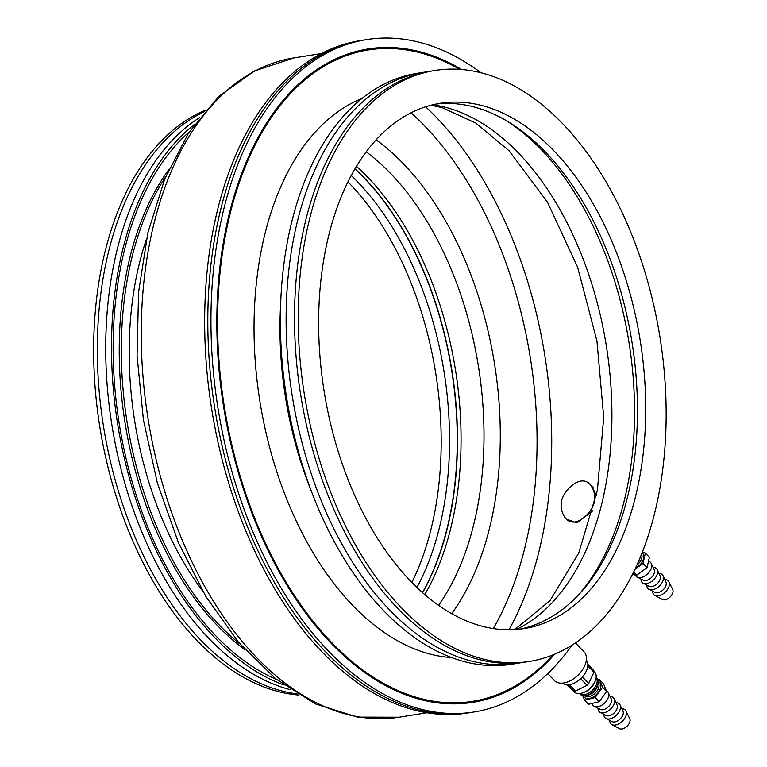 <?xml version="1.0" encoding="UTF-8"?>
<svg xmlns="http://www.w3.org/2000/svg" width="767" height="767" viewBox="0 0 767 767"><rect width="100%" height="100%" fill="white"/><g stroke="black" fill="none" stroke-linecap="round" stroke-linejoin="round"><path stroke-width="1.15" d="M547.715 673.608L554.436 680.588A20.613 12.464 -43.9 0 0 571.108 680.319A20.613 12.464 -43.9 0 0 585.624 663.445A20.613 12.464 -43.9 0 0 584.128 651.979L575.394 642.919M521.378 662.621A299.226 180.082 -99.1 0 1 517.198 663.369L511.426 664.289A299.226 180.082 -99.1 0 1 286.522 397.114A299.226 180.082 -99.1 0 1 417.286 73.277L423.058 72.366A299.226 180.082 -99.1 0 1 427.267 71.782M517.198 663.369A299.226 180.082 -99.1 0 1 292.285 396.194A299.226 180.082 -99.1 0 1 423.058 72.366M529.259 661.451L525.587 662.036A299.226 180.082 -99.1 0 1 300.683 394.861A299.226 180.082 -99.1 0 1 431.447 71.024L435.119 70.439A299.226 180.082 -99.1 0 1 612.171 192.738A299.226 180.082 -99.1 0 1 659.831 488.646A299.226 180.082 -99.1 0 1 529.259 661.451A299.226 180.082 -99.1 0 1 304.346 394.276A299.226 180.082 -99.1 0 1 435.119 70.439M597.723 211.98A265.986 160.073 -99.1 0 1 640.09 475.013A265.986 160.073 -99.1 0 1 524.034 628.614A265.986 160.073 -99.1 0 1 324.105 391.122A265.986 160.073 -99.1 0 1 440.344 103.277A265.986 160.073 -99.1 0 1 597.723 211.98M436.183 104.034A265.986 160.073 -99.1 0 1 589.372 213.312A265.986 160.073 -99.1 0 1 519.834 629.189M592.929 510.717L576.889 522.921L566.267 519.086M591.654 486.019L596.39 495.367M473.862 712.016L467.563 713.022A340.452 204.894 -99.1 0 1 211.673 409.032A340.452 204.894 -99.1 0 1 360.452 40.584L363.606 40.085A340.452 204.894 80.9 0 0 214.818 408.533A340.452 204.894 80.9 0 0 470.717 712.524A340.452 204.894 -99.1 0 1 214.818 408.533A340.452 204.894 -99.1 0 1 363.606 40.085L366.751 39.587A340.452 204.894 80.9 0 0 217.962 408.034A340.452 204.894 80.9 0 0 473.862 712.016A340.452 204.894 80.9 0 0 572.096 645.066M354.977 168.999A269.974 162.47 -99.1 0 1 440.498 551.214A269.974 162.47 -99.1 0 1 422.464 592.67M587.848 664.327L593.811 670.511A15.963 9.645 136.1 0 1 593.917 672.247L588.73 683.531A15.963 9.645 136.1 0 1 587.004 685.295L575.547 691.077A15.963 9.645 136.1 0 1 573.706 691.096L566.64 684.768M587.81 665.909L593.917 672.247M582.393 676.954L588.73 683.531M580.667 678.718L587.004 685.295M569.373 684.672L575.547 691.077M567.647 684.806L573.706 691.096M562.46 683.119A16.625 10.048 -43.9 0 0 580.983 678.421A16.625 10.048 -43.9 0 0 586.362 660.09M571.31 688.996L574.004 691.786A14.295 8.648 -43.9 0 0 582.143 693.052A14.295 8.648 -43.9 0 0 595.556 680.137A14.295 8.648 -43.9 0 0 594.598 671.95L593.898 671.221M582.143 693.052L583.083 692.774A12.962 7.843 -43.9 0 0 595.24 681.058L595.556 680.137M652.775 591.261A9.971 6.031 -43.9 0 0 654.826 595.403L662.372 599.478A7.315 4.42 -43.9 0 0 668.834 598.087A7.315 4.42 -43.9 0 0 672.717 589.507L668.929 581.817A9.971 6.031 -43.9 0 0 664.864 579.612M654.826 595.403A9.971 6.031 -43.9 0 0 663.637 593.505A9.971 6.031 -43.9 0 0 668.929 581.817M646.897 585.163A9.971 6.031 -43.9 0 0 649.016 589.344L655.047 592.431A7.728 4.669 -43.9 0 0 661.816 590.926A7.728 4.669 -43.9 0 0 665.948 581.932L663.081 575.787A9.971 6.031 -43.9 0 0 658.987 573.515M634.836 569.43L643.024 563.39A13.029 7.881 -43.9 0 0 643.062 563.342L645.335 553.103A13.029 7.881 -43.9 0 0 645.315 553.065L642.334 552.077M649.016 589.344A9.971 6.031 -43.9 0 0 657.75 587.407A9.971 6.031 -43.9 0 0 663.081 575.787M632.689 573.86L636.725 575.192A13.029 7.881 -43.9 0 0 636.773 575.173L647.07 567.59A13.029 7.881 -43.9 0 0 647.108 567.532L649.381 557.293A13.029 7.881 -43.9 0 0 649.361 557.254L645.315 553.065M636.725 575.192L633.619 571.971M636.773 575.173L633.638 571.923M647.07 567.59L643.024 563.39M647.108 567.532L643.062 563.342M649.381 557.293L645.335 553.103M641.02 579.056A9.971 6.031 -43.9 0 0 643.139 583.236L649.17 586.324A7.728 4.669 -43.9 0 0 655.938 584.828A7.728 4.669 -43.9 0 0 660.061 575.825L657.204 569.689A9.971 6.031 -43.9 0 0 653.11 567.407M643.139 583.236A9.971 6.031 -43.9 0 0 651.873 581.3A9.971 6.031 -43.9 0 0 657.204 569.689M634.338 574.406L636.255 576.401A9.971 6.031 -43.9 0 0 637.262 577.139L643.292 580.226A7.728 4.669 -43.9 0 0 650.052 578.721A7.728 4.669 -43.9 0 0 654.184 569.728L651.327 563.582A9.971 6.031 -43.9 0 0 650.627 562.556L648.661 560.524M637.262 577.139A9.971 6.031 -43.9 0 0 645.996 575.192A9.971 6.031 -43.9 0 0 651.327 563.582M561.645 504.226C560.802 508.885 562.153 513.65 565.72 518.521C576.918 531.004 596.716 507.332 594.252 498.78C595.096 494.121 593.744 489.356 590.178 484.485C578.98 472.002 559.181 495.674 561.645 504.226M580.351 592.747A269.974 162.47 80.9 0 0 541.243 149.594A269.974 162.47 80.9 0 0 505.022 119.863M480.928 72.702A340.452 204.894 80.9 0 0 366.751 39.587M586.851 695.333A11.524 6.97 -43.9 0 0 597.656 684.921L597.186 686.321A9.501 5.743 -43.9 0 1 588.27 694.912L586.851 695.333A11.524 6.97 -43.9 0 1 580.293 694.317L579.545 693.55A11.524 6.97 -43.9 0 0 592.44 690.319A11.524 6.97 -43.9 0 0 596.141 677.577M597.656 684.921A11.524 6.97 -43.9 0 0 596.889 678.325L596.151 677.558M609.803 720.443A9.971 6.031 -43.9 0 0 611.855 724.575L619.4 728.65A7.315 4.42 -43.9 0 0 627.061 726.244A7.315 4.42 -43.9 0 0 629.745 718.689L625.958 710.99A9.971 6.031 -43.9 0 0 621.893 708.794M611.855 724.575A9.971 6.031 -43.9 0 0 622.296 721.306A9.971 6.031 -43.9 0 0 625.958 710.99M603.926 714.336A9.971 6.031 -43.9 0 0 606.045 718.516L612.076 721.603A7.728 4.669 -43.9 0 0 620.11 719.034A7.728 4.669 -43.9 0 0 622.977 711.105L620.11 704.969A9.971 6.031 -43.9 0 0 616.016 702.687M582.699 695.611L584.512 700.137A13.029 7.881 -43.9 0 0 584.55 700.156L595.067 697.567A13.029 7.881 -43.9 0 0 595.115 697.519L602.565 687.299A13.029 7.881 -43.9 0 0 602.584 687.251L599.526 679.62A13.029 7.881 -43.9 0 0 599.478 679.6L597.886 679.993M606.045 718.516A9.971 6.031 -43.9 0 0 616.409 715.199A9.971 6.031 -43.9 0 0 620.11 704.969M595.067 697.567L599.104 701.757L588.538 704.288M584.55 700.156L588.596 704.346A13.029 7.881 -43.9 0 0 588.596 704.346L584.512 700.137M602.565 687.299L606.611 691.498L599.161 701.719L595.115 697.519M606.611 691.498A13.029 7.881 -43.9 0 0 606.62 691.441L602.584 687.251M603.562 683.809L599.526 679.62L603.562 683.809L606.62 691.441M598.049 708.229A9.971 6.031 -43.9 0 0 600.168 712.409L606.198 715.496A7.728 4.669 -43.9 0 0 614.233 712.927A7.728 4.669 -43.9 0 0 617.09 705.007L614.233 698.862A9.971 6.031 -43.9 0 0 610.139 696.58M600.168 712.409A9.971 6.031 -43.9 0 0 610.532 709.101A9.971 6.031 -43.9 0 0 614.233 698.862M591.434 703.646L593.284 705.573A9.971 6.031 -43.9 0 0 594.291 706.311L600.321 709.398A7.728 4.669 -43.9 0 0 608.346 706.829A7.728 4.669 -43.9 0 0 611.213 698.9L608.356 692.754A9.971 6.031 -43.9 0 0 607.656 691.729L606.093 690.108M594.291 706.311A9.971 6.031 -43.9 0 0 604.655 702.994A9.971 6.031 -43.9 0 0 608.356 692.754M165.528 177.033A283.272 170.475 80.9 0 0 239.889 643.897M146.305 239.563A269.974 162.47 80.9 0 1 146.487 239.026A270.502 162.796 80.9 0 0 146.372 239.371A270.502 162.796 80.9 0 0 202.315 590.59A270.502 162.796 80.9 0 0 202.536 590.887A269.974 162.47 80.9 0 1 202.2 590.437M168.606 169.881A283.272 170.475 80.9 0 0 245.047 649.735M189.344 131.819A296.57 178.481 80.9 0 0 119.23 423.758A296.57 178.481 80.9 0 0 276.58 679.476M194.463 124.407A299.226 180.082 80.9 0 0 117.648 424.017A299.226 180.082 80.9 0 0 283.742 684.921M199.525 117.667A299.226 180.082 80.9 0 0 111.877 424.928A299.226 180.082 80.9 0 0 290.655 689.763M204.358 111.714A299.226 180.082 80.9 0 0 103.487 426.27A299.226 180.082 80.9 0 0 297.097 693.914M205.786 110.045A299.226 180.082 80.9 0 0 99.815 426.855A299.226 180.082 80.9 0 0 298.977 695.055M411.831 582.537A265.986 160.073 80.9 0 0 424.18 321.354A265.986 160.073 80.9 0 0 348.017 181.942M416.912 587.551A265.986 160.073 80.9 0 0 432.53 320.021A265.986 160.073 80.9 0 0 351.286 175.585M424.755 594.674A269.974 162.47 80.9 0 0 443.786 317.413A269.974 162.47 80.9 0 0 356.53 166.381M422.588 592.776A269.974 162.47 80.9 0 0 440.22 317.989A269.974 162.47 80.9 0 0 355.063 168.855M425.647 106.814A333.808 200.887 -99.1 0 1 531.004 579.037A333.808 200.887 -99.1 0 1 508.952 629.822M426.73 712.792L399.022 717.212A333.808 200.887 -99.1 0 1 148.117 419.156A333.808 200.887 -99.1 0 1 294.001 57.908L321.709 53.498M411.112 112.826A324.844 195.489 -99.1 0 1 516.9 575.346A324.844 195.489 -99.1 0 1 493.267 628.624M376.185 139.901A279.936 168.472 -99.1 0 1 482.913 551.051A279.936 168.472 -99.1 0 1 451.667 613.734M366.29 151.885A269.974 162.47 -99.1 0 1 467.247 546.957A269.974 162.47 -99.1 0 1 438.542 605.422M639.275 559.574A9.309 5.628 -43.9 0 0 640.483 556.679M636.831 565.126A9.309 5.628 -43.9 0 0 641.49 554.205M635.412 568.222A10.642 6.433 -43.9 0 0 637.713 566.803A10.642 6.433 -43.9 0 0 642.046 552.806M516.277 629.534A269.974 162.47 80.9 0 0 611.913 417.306A269.974 162.47 80.9 0 0 518.636 153.199A269.974 162.47 80.9 0 0 432.693 104.811M280.722 303.195A269.974 162.47 80.9 0 0 310.184 488.186M362.264 98.349A285.746 171.961 80.9 0 0 259.908 401.352A285.746 171.961 80.9 0 0 451.341 657.559M459.701 69.337A329.839 198.5 80.9 0 0 224.386 407.009A329.839 198.5 80.9 0 0 552.978 654.865M461.571 69.471A330.865 199.123 80.9 0 0 223.667 407.124A330.865 199.123 80.9 0 0 554.704 654.155M586.765 695.362A9.309 5.628 -43.9 0 0 597.694 684.826M584.742 695.736A9.309 5.628 -43.9 0 0 595.182 693.167A9.309 5.628 -43.9 0 0 598.135 682.831M583.428 695.727A10.642 6.433 -43.9 0 0 596.477 694.509A10.642 6.433 -43.9 0 0 598.183 681.518M399.022 717.212L357.307 717.097L315.573 703.962L275.545 678.651L238.566 642.334L205.824 596.448L178.443 542.71L157.388 483.114L143.41 419.913L137.053 355.505L138.559 292.304L147.887 232.717L164.742 178.932L188.615 132.921L218.796 96.421L254.376 70.967L294.001 57.908M593.399 487.831L590.178 484.485M567.896 520.774L565.72 518.521M431.131 105.213L442.204 107.648L475.799 123.075L509.039 150.735L547.408 202.028L577.637 267.29L596.956 341.094L603.715 417.44L597.416 490.084L578.788 552.959L550.006 600.676L514.667 629.64"/></g></svg>
